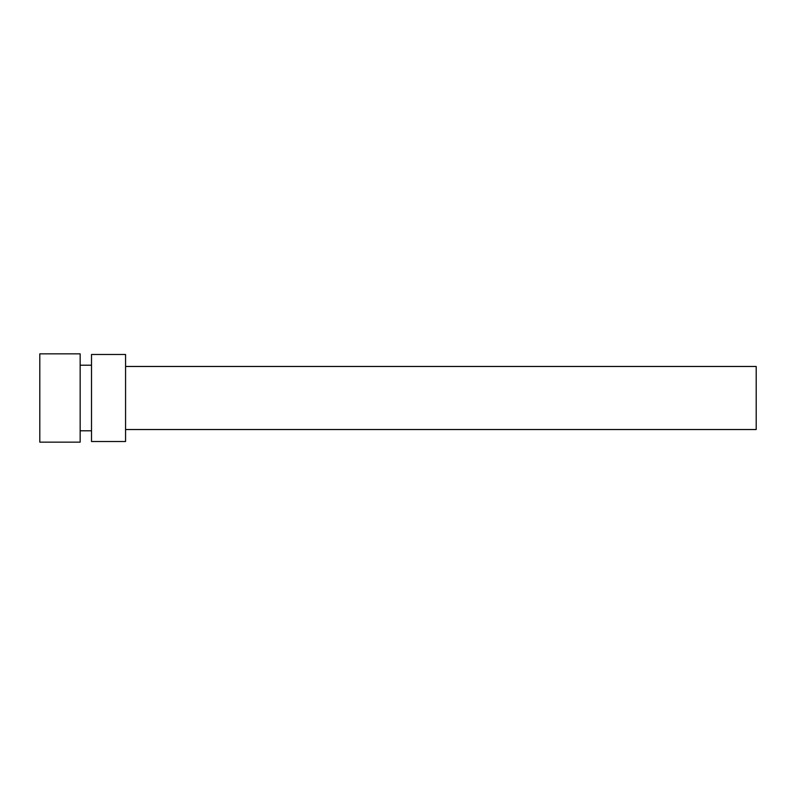<?xml version="1.0" encoding="UTF-8"?>
<svg xmlns="http://www.w3.org/2000/svg" width="796" height="796" viewBox="0 0 796 796"><rect width="100%" height="100%" fill="white"/><g stroke="black" fill="none" stroke-linecap="round" stroke-linejoin="round"><path stroke-width="0.6" stroke-dasharray="3.98 2.98" d="M756.2 366.468L756.2 429.532M125.569 429.532L125.569 366.468L125.569 429.532M125.569 354.489L125.569 441.511M91.51 354.489L91.51 441.511M91.51 430.795L91.51 365.205L91.51 430.795M80.157 430.795L80.157 365.205L80.157 430.795M80.157 353.852L80.157 442.148M39.8 353.852L39.8 442.148"/><path stroke-width="1.19" d="M125.569 429.532L756.2 429.532L756.2 366.468L125.569 366.468M125.569 441.511L125.569 354.489L91.51 354.489L91.51 441.511L125.569 441.511M80.157 430.795L91.51 430.795M80.157 442.148L80.157 353.852L39.8 353.852L39.8 442.148L80.157 442.148M80.157 365.205L91.51 365.205"/></g></svg>
